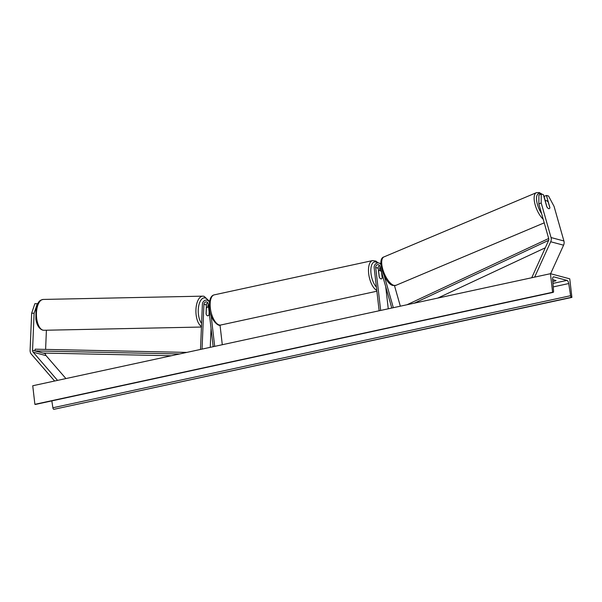 <?xml version="1.0" encoding="UTF-8"?>
<svg xmlns="http://www.w3.org/2000/svg" width="602" height="602" viewBox="0 0 602 602"><rect width="100%" height="100%" fill="white"/><g stroke="black" fill="none" stroke-linecap="round" stroke-linejoin="round"><path stroke-width="0.9" d="M394.491 285.657L400.338 306.185M384.362 276.167L393.332 307.697M379.854 270.433L379.727 269.327A4.161 3.65 104.9 0 1 380.088 266.927M380.667 310.444L375.701 267.521A2.423 2.13 104.9 0 1 379.885 266.197L391.789 308.036M379.576 265.527A2.423 2.13 -75.1 0 0 378.191 268.183L379.215 277.003A4.334 1.896 77.8 0 0 381.337 278.899A4.334 1.896 77.8 0 0 382.27 277.815L381.638 272.36M379.14 310.775L374.173 267.852A4.161 3.65 104.9 0 1 378.899 263.036A4.161 3.65 104.9 0 1 380.931 264.609M388.267 308.796L385.709 286.665M541.243 194.062L541.198 202.949L538.85 203.943L538.895 195.056L541.243 194.062L543.365 194.627L546.842 206.87A4.334 1.723 67.1 0 0 548.768 208.676A4.334 1.723 67.1 0 0 549.31 208.661A4.334 1.723 67.1 0 0 549.897 207.682L546.42 195.439L548.535 196.004L554.066 206.381L563.908 240.973A5.546 4.861 104.9 0 1 564.089 241.891A5.546 4.861 104.9 0 1 563.57 245.187L550.612 273.729M538.85 203.943L548.693 238.535A2.769 2.431 104.9 0 1 548.527 240.642L531.747 277.74M545.352 200.925L544.073 196.433L546.42 195.439M541.198 202.949L551.041 237.549A5.546 4.861 104.9 0 1 551.221 238.467A5.546 4.861 104.9 0 1 550.702 241.756L534.651 277.108M37.715 303.732L34.871 303.679L31.65 313.251L34.111 313.198L32.553 350.266A2.769 2.431 -75.1 0 0 33.193 352.193L57.529 380.389M46.407 330.22L45.601 349.408M45.443 353.103L45.421 353.69A2.769 2.431 -75.1 0 0 46.061 355.624L65.927 378.575M34.111 313.198L37.324 303.626M31.65 313.251L30.1 350.311A5.546 4.861 -75.1 0 0 30.138 351.267A5.546 4.861 -75.1 0 0 31.372 354.172L54.616 381.021M209.195 312.363L209.097 314.68A4.334 2.017 -91.2 0 1 207.78 315.809A4.334 2.017 -91.2 0 1 207.509 315.779A4.334 2.017 -91.2 0 1 206.042 313.868L206.418 304.951A2.423 2.13 104.9 0 1 207.818 302.708M206.283 308.111L206.366 308.111A4.334 2.017 -91.2 0 1 207.6 307.148A4.334 2.017 -91.2 0 1 207.871 307.186L207.938 305.793A4.161 3.65 -75.1 0 1 208.262 304.273M209.406 302.242A4.161 3.65 -75.1 0 0 207.141 300.217A4.161 3.65 -75.1 0 0 202.392 304.319L200.496 349.446M211.046 328.361L210.248 347.331M213.168 346.699L208.202 303.777A2.423 2.13 -75.1 0 0 203.927 304.281L202.046 349.107M214.688 346.368L211.151 315.772M222.296 344.72L220.023 325.11M378.477 270.659L379.508 270.433A4.334 1.896 -102.2 0 0 378.635 271.351L378.56 271.374M379.508 270.433A4.334 1.896 -102.2 0 1 381.533 272.127L382.21 277.981A4.334 1.896 -102.2 0 1 381.337 278.899A4.334 1.896 -102.2 0 1 379.313 277.213L378.635 271.351M549.867 207.833A4.334 1.723 -112.9 0 1 549.31 208.661A4.334 1.723 -112.9 0 1 548.768 208.676A4.334 1.723 -112.9 0 1 546.977 207.065L545.389 201.497A4.334 1.723 -112.9 0 1 545.946 200.669A4.334 1.723 -112.9 0 1 546.488 200.654A4.334 1.723 -112.9 0 1 548.287 202.264L549.867 207.833M569.755 278.831L550.454 273.692L552.598 292.256L553.012 292.361A1.558 0.685 77.8 0 0 553.163 292.369A1.558 0.685 77.8 0 0 553.569 291.165L552.659 279.268A3.123 1.37 -102.2 0 1 553.471 276.852A3.123 1.37 -102.2 0 1 553.78 276.867L566.971 280.382A3.123 1.37 -102.2 0 1 568.732 283.55L570.606 295.702A1.558 0.685 77.8 0 0 571.494 297.29L571.9 297.396L569.755 278.831M552.598 292.256L34.886 404.326L32.741 385.754L550.454 273.692M552.689 279.659L556.067 280.562A4.334 0.85 -6.6 0 1 553.945 281.322A4.334 0.85 -6.6 0 1 552.832 281.525M34.886 404.326L35.292 404.431A1.558 0.685 77.8 0 0 35.45 404.439A1.558 0.685 77.8 0 0 35.586 404.371M51.832 400.894L52.893 407.772A1.558 0.685 77.8 0 0 53.774 409.352L571.9 297.396M209.135 311.851L209.014 314.846A4.334 2.017 -91.2 0 1 207.78 315.809A4.334 2.017 -91.2 0 1 207.509 315.779A4.334 2.017 -91.2 0 1 206.117 314.078L206.366 308.111M207.871 307.186A4.334 2.017 -91.2 0 1 208.661 307.765M545.269 247.806L437.774 298.08M548.648 240.326L414.274 303.167M548.685 238.49L407.027 304.732M179.562 353.976L34.969 350.906L43.005 353.05L171.269 355.767M34.969 350.906L35.097 349.183L186.808 352.403M378.191 268.183L375.701 267.521M563.57 245.187L550.702 241.756M563.908 240.973L551.041 237.549M45.421 353.69L32.553 350.266M46.061 355.624L33.193 352.193M206.418 304.951L203.927 304.281M377.627 262.961A13.688 5.997 77.8 0 0 371.02 273.632A13.688 5.997 77.8 0 0 376.393 287.026M376.784 290.375A15.426 6.757 -102.2 0 1 368.695 273.752A15.426 6.757 -102.2 0 1 372.593 260.583L214.229 294.86A15.426 6.757 77.8 0 0 210.339 308.028A15.426 6.757 77.8 0 0 220.761 325.012L376.882 291.217M544.118 196.41A13.688 5.441 67.1 0 0 543.756 196.019M541.431 194.115A13.688 5.441 67.1 0 0 540.212 193.588A13.688 5.441 67.1 0 0 536.555 199.646A13.688 5.441 67.1 0 0 541.619 213.657M393.994 285.416A15.426 6.125 67.1 0 0 395.92 285.34L393.091 285.483C385.43 284.678 375.866 259.033 383.941 256.919A15.426 6.125 67.1 0 0 383.451 271.367A15.426 6.125 67.1 0 0 393.994 285.416M543.192 219.196A15.426 6.125 -112.9 0 1 534.975 204.161A15.426 6.125 -112.9 0 1 536.367 192.678L383.941 256.919M553.193 276.995L553.78 276.867M552.975 283.407L566.971 280.382M35.292 404.431L553.012 292.361M53.774 409.352L571.494 297.29M52.893 407.772L570.606 295.702M553.246 286.898L568.732 283.55M43.291 299.435C40.342 300.12 38.212 300.345 35.985 309.014L35.864 319.135C36.775 325.035 39.017 328.692 42.591 330.114L43.923 330.272A15.426 7.179 -91.2 0 1 42.968 330.159A15.426 7.179 -91.2 0 1 36.421 313.973A15.426 7.179 -91.2 0 1 43.291 299.435L202.769 296.154A15.426 7.179 88.8 0 0 195.936 309.631A15.426 7.179 88.8 0 0 201.459 326.465M203.732 296.274A15.426 7.179 88.8 0 0 202.769 296.154L204.101 296.319L208.751 300.646M201.595 323.357A13.688 6.374 -91.2 0 1 198.51 307.148A13.688 6.374 -91.2 0 1 205.192 297.96A13.688 6.374 -91.2 0 1 208.217 300.503M381.397 263.706L378.899 263.036M209.631 300.887L207.141 300.217M378.252 262.939L375.866 261.072L372.593 260.583M220.761 325.012C218.556 327.315 209.94 319.203 209.421 308.442C209.029 300.135 210.632 295.612 214.229 294.86M544.336 196.32L543.614 195.507M542.44 194.378L539.189 192.535L536.367 192.678M544.231 222.838L395.92 285.34M545.946 200.669L545.171 201M553.163 292.369L35.45 404.439M43.923 330.272L201.437 327.036M206.32 307.178L207.6 307.148"/></g></svg>
